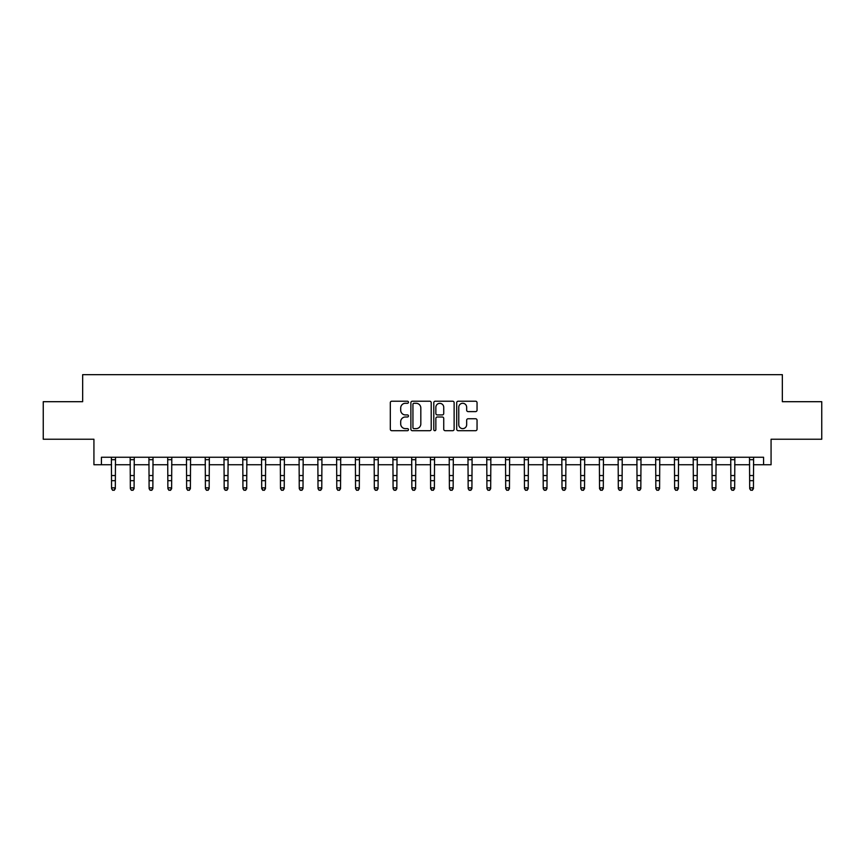 <?xml version="1.0" encoding="UTF-8"?>
<svg xmlns="http://www.w3.org/2000/svg" width="865" height="865" viewBox="0 0 865 865"><rect width="100%" height="100%" fill="white"/><g stroke="black" fill="none" stroke-linecap="round" stroke-linejoin="round"><path stroke-width="1.3" d="M408.475 402.257A1.027 1.027 0 0 0 407.447 401.219L391.791 401.219A1.471 1.471 0 0 0 390.31 402.69L390.31 429.224A1.471 1.471 0 0 0 391.791 430.694L407.447 430.694A1.027 1.027 0 0 0 408.475 429.667A1.027 1.027 0 0 0 407.447 428.629L405.415 428.629A4.714 4.714 0 0 1 400.7 423.915L400.7 421.709A4.714 4.714 0 0 1 405.415 416.995L407.447 416.995A1.027 1.027 0 0 0 408.475 415.957A1.027 1.027 0 0 0 407.447 414.93L405.415 414.93A4.714 4.714 0 0 1 400.7 410.215L400.7 407.999A4.714 4.714 0 0 1 405.415 403.285L407.447 403.285A1.027 1.027 0 0 0 408.475 402.257M475.566 411.61A1.471 1.471 0 0 0 477.048 410.14L477.048 402.69A1.471 1.471 0 0 0 475.566 401.219L458.18 401.219A1.471 1.471 0 0 0 456.709 402.69L456.709 429.224A1.471 1.471 0 0 0 458.18 430.694L475.566 430.694A1.471 1.471 0 0 0 477.048 429.224L477.048 420.228A1.471 1.471 0 0 0 475.566 418.757L468.127 418.757A1.471 1.471 0 0 0 466.657 420.228L466.657 424.693A3.947 3.947 0 0 1 462.71 428.629A3.947 3.947 0 0 1 458.774 424.693L458.774 407.231A3.947 3.947 0 0 1 462.71 403.285A3.947 3.947 0 0 1 466.657 407.231L466.657 410.14A1.471 1.471 0 0 0 468.127 411.61L475.566 411.61M101.432 464.754L101.432 457.25L763.568 457.25L763.568 464.754L771.072 464.754L771.072 439.236L821.75 439.236L821.75 401.695L782.338 401.695L782.338 374.664L82.662 374.664L82.662 401.695L43.25 401.695L43.25 439.236L93.928 439.236L93.928 464.754L111.563 464.754M431.213 402.69A1.471 1.471 0 0 0 429.732 401.219L412.346 401.219A1.471 1.471 0 0 0 410.875 402.69L410.875 429.224A1.471 1.471 0 0 0 412.346 430.694L429.732 430.694A1.471 1.471 0 0 0 431.213 429.224L431.213 402.69M435.268 401.219L452.654 401.219A1.471 1.471 0 0 1 454.125 402.69L454.125 429.224A1.471 1.471 0 0 1 452.654 430.694L445.216 430.694A1.471 1.471 0 0 1 443.734 429.224L443.734 418.465A1.471 1.471 0 0 0 442.264 416.995L437.322 416.995A1.471 1.471 0 0 0 435.852 418.465L435.852 429.667A1.027 1.027 0 0 1 434.825 430.694A1.027 1.027 0 0 1 433.787 429.667L433.787 402.69A1.471 1.471 0 0 1 435.268 401.219M115.315 464.754L130.334 464.754M134.086 464.754L149.104 464.754M152.856 464.754L167.875 464.754M171.627 464.754L186.635 464.754M190.387 464.754L205.405 464.754M209.157 464.754L224.176 464.754M227.928 464.754L242.946 464.754M246.698 464.754L261.706 464.754M265.469 464.754L280.476 464.754M284.228 464.754L299.247 464.754M302.999 464.754L318.017 464.754M321.769 464.754L336.788 464.754M340.54 464.754L355.547 464.754M359.299 464.754L374.318 464.754M378.07 464.754L393.088 464.754M396.84 464.754L411.859 464.754M415.611 464.754L430.619 464.754M434.381 464.754L449.389 464.754M453.141 464.754L468.16 464.754M471.912 464.754L486.93 464.754M490.682 464.754L505.701 464.754M509.453 464.754L524.46 464.754M528.212 464.754L543.231 464.754M546.983 464.754L562.001 464.754M565.753 464.754L580.772 464.754M584.524 464.754L599.532 464.754M603.294 464.754L618.302 464.754M622.054 464.754L637.073 464.754M640.824 464.754L655.843 464.754M659.595 464.754L674.613 464.754M678.365 464.754L693.373 464.754M697.125 464.754L712.144 464.754M715.896 464.754L730.914 464.754M734.666 464.754L749.685 464.754M753.437 464.754L763.568 464.754M413.967 403.285A1.027 1.027 0 0 0 412.94 404.312L412.94 427.602A1.027 1.027 0 0 0 413.967 428.629L416.108 428.629A4.714 4.714 0 0 0 420.822 423.915L420.822 407.999A4.714 4.714 0 0 0 416.108 403.285L413.967 403.285M443.734 407.296A3.947 3.947 0 0 0 439.798 403.36A3.947 3.947 0 0 0 435.852 407.296L435.852 413.448A1.471 1.471 0 0 0 437.322 414.93L442.264 414.93A1.471 1.471 0 0 0 443.734 413.448L443.734 407.296M115.499 457.25L115.315 488.682L114.191 490.336L112.688 490.001L114.191 490.336M111.39 457.25L111.563 487.849L115.315 487.849L114.191 490.001M112.688 490.336L111.563 488.682L112.688 490.001M134.27 457.25L134.086 488.682L132.961 490.336L131.458 490.001L132.961 490.336M130.161 457.25L130.334 487.849L134.086 487.849L132.961 490.001M131.458 490.336L130.334 488.682L131.458 490.001M153.029 457.25L152.856 488.682L151.732 490.336L150.229 490.001L151.732 490.336M148.921 457.25L149.104 487.849L152.856 487.849L151.732 490.001M150.229 490.336L149.104 488.682L150.229 490.001M171.8 457.25L171.627 488.682L170.502 490.336L168.999 490.001L170.502 490.336M167.691 457.25L167.875 487.849L171.627 487.849L170.502 490.001M168.999 490.336L167.875 488.682L168.999 490.001M190.57 457.25L190.387 488.682L189.262 490.336L187.759 490.001L189.262 490.336M186.462 457.25L186.635 487.849L190.387 487.849L189.262 490.001M187.759 490.336L186.635 488.682L187.759 490.001M209.341 457.25L209.157 488.682L208.033 490.336L206.53 490.001L208.033 490.336M205.232 457.25L205.405 487.849L209.157 487.849L208.033 490.001M206.53 490.336L205.405 488.682L206.53 490.001M228.111 457.25L227.928 488.682L226.803 490.336L225.3 490.001L226.803 490.336M223.992 457.25L224.176 487.849L227.928 487.849L226.803 490.001M225.3 490.336L224.176 488.682L225.3 490.001M246.871 457.25L246.698 488.682L245.574 490.336L244.071 490.001L245.574 490.336M242.762 457.25L242.946 487.849L246.698 487.849L245.574 490.001M244.071 490.336L242.946 488.682L244.071 490.001M265.642 457.25L265.469 488.682L264.333 490.336L262.841 490.001L264.333 490.336M261.533 457.25L261.706 487.849L265.469 487.849L264.333 490.001M262.841 490.336L261.706 488.682L261.706 487.849L262.841 490.001M284.412 457.25L284.228 488.682L283.104 490.336L281.601 490.001L283.104 490.336M280.303 457.25L280.476 487.849L284.228 487.849L283.104 490.001M281.601 490.336L280.476 488.682L281.601 490.001M303.183 457.25L302.999 488.682L301.874 490.336L300.371 490.001L301.874 490.336M299.074 457.25L299.247 487.849L302.999 487.849L301.874 490.001M300.371 490.336L299.247 488.682L300.371 490.001M321.942 457.25L321.769 488.682L320.645 490.336L319.142 490.001L320.645 490.336M317.833 457.25L318.017 487.849L321.769 487.849L320.645 490.001M319.142 490.336L318.017 488.682L319.142 490.001M340.713 457.25L340.54 488.682L339.415 490.336L337.912 490.001L339.415 490.336M336.604 457.25L336.788 487.849L340.54 487.849L339.415 490.001M337.912 490.336L336.788 488.682L337.912 490.001M359.483 457.25L359.299 488.682L358.175 490.336L356.672 490.001L358.175 490.336M355.374 457.25L355.547 487.849L359.299 487.849L358.175 490.001M356.672 490.336L355.547 488.682L356.672 490.001M378.254 457.25L378.07 488.682L376.945 490.336L375.442 490.001L376.945 490.336M374.145 457.25L374.318 487.849L378.07 487.849L376.945 490.001M375.442 490.336L374.318 488.682L375.442 490.001M397.024 457.25L396.84 488.682L395.716 490.336L394.213 490.001L395.716 490.336M392.905 457.25L393.088 487.849L396.84 487.849L395.716 490.001M394.213 490.336L393.088 488.682L394.213 490.001M415.784 457.25L415.611 488.682L414.486 490.336L412.983 490.001L414.486 490.336M411.675 457.25L411.859 487.849L415.611 487.849L414.486 490.001M412.983 490.336L411.859 488.682L412.983 490.001M434.554 457.25L434.381 488.682L433.246 490.336L431.754 490.001L433.246 490.336M430.446 457.25L430.619 487.849L434.381 487.849L433.246 490.001M431.754 490.336L430.619 488.682L430.619 487.849L431.754 490.001M453.325 457.25L453.141 488.682L452.017 490.336L450.514 490.001L452.017 490.336M449.216 457.25L449.389 487.849L453.141 487.849L452.017 490.001M450.514 490.336L449.389 488.682L450.514 490.001M472.095 457.25L471.912 488.682L470.787 490.336L469.284 490.001L470.787 490.336M467.976 457.25L468.16 487.849L471.912 487.849L470.787 490.001M469.284 490.336L468.16 488.682L469.284 490.001M490.855 457.25L490.682 488.682L489.558 490.336L488.055 490.001L489.558 490.336M486.746 457.25L486.93 487.849L490.682 487.849L489.558 490.001M488.055 490.336L486.93 488.682L488.055 490.001M509.626 457.25L509.453 488.682L508.328 490.336L506.825 490.001L508.328 490.336M505.517 457.25L505.701 487.849L509.453 487.849L508.328 490.001M506.825 490.336L505.701 488.682L506.825 490.001M528.396 457.25L528.212 488.682L527.088 490.336L525.585 490.001L527.088 490.336M524.287 457.25L524.46 487.849L528.212 487.849L527.088 490.001M525.585 490.336L524.46 488.682L525.585 490.001M547.167 457.25L546.983 488.682L545.858 490.336L544.355 490.001L545.858 490.336M543.058 457.25L543.231 487.849L546.983 487.849L545.858 490.001M544.355 490.336L543.231 488.682L544.355 490.001M565.926 457.25L565.753 488.682L564.629 490.336L563.126 490.001L564.629 490.336M561.817 457.25L562.001 487.849L565.753 487.849L564.629 490.001M563.126 490.336L562.001 488.682L563.126 490.001M584.697 457.25L584.524 488.682L583.399 490.336L581.896 490.001L583.399 490.336M580.588 457.25L580.772 487.849L584.524 487.849L583.399 490.001M581.896 490.336L580.772 488.682L581.896 490.001M603.467 457.25L603.294 488.682L602.159 490.336L600.667 490.001L602.159 490.336M599.359 457.25L599.532 487.849L603.294 487.849L602.159 490.001M600.667 490.336L599.532 488.682L599.532 487.849L600.667 490.001M622.238 457.25L622.054 488.682L620.929 490.336L619.427 490.001L620.929 490.336M618.129 457.25L618.302 487.849L622.054 487.849L620.929 490.001M619.427 490.336L618.302 488.682L619.427 490.001M641.008 457.25L640.824 488.682L639.7 490.336L638.197 490.001L639.7 490.336M636.889 457.25L637.073 487.849L640.824 487.849L639.7 490.001M638.197 490.336L637.073 488.682L638.197 490.001M659.768 457.25L659.595 488.682L658.47 490.336L656.968 490.001L658.47 490.336M655.659 457.25L655.843 487.849L659.595 487.849L658.47 490.001M656.968 490.336L655.843 488.682L656.968 490.001M678.538 457.25L678.365 488.682L677.241 490.336L675.738 490.001L677.241 490.336M674.43 457.25L674.613 487.849L678.365 487.849L677.241 490.001M675.738 490.336L674.613 488.682L675.738 490.001M697.309 457.25L697.125 488.682L696.001 490.336L694.498 490.001L696.001 490.336M693.2 457.25L693.373 487.849L697.125 487.849L696.001 490.001M694.498 490.336L693.373 488.682L694.498 490.001M716.079 457.25L715.896 488.682L714.771 490.336L713.268 490.001L714.771 490.336M711.971 457.25L712.144 487.849L715.896 487.849L714.771 490.001M713.268 490.336L712.144 488.682L713.268 490.001M734.839 457.25L734.666 488.682L733.542 490.336L732.039 490.001L733.542 490.336M730.73 457.25L730.914 487.849L734.666 487.849L733.542 490.001M732.039 490.336L730.914 488.682L732.039 490.001M753.61 457.25L753.437 488.682L752.312 490.336L750.809 490.001L752.312 490.336M749.501 457.25L749.685 487.849L753.437 487.849L752.312 490.001M750.809 490.336L749.685 488.682L750.809 490.001M115.315 475.534L111.563 475.534M115.315 480.691L111.563 480.691M115.315 459.683L111.563 459.683M134.086 475.534L130.334 475.534M134.086 480.691L130.334 480.691M134.086 459.683L130.334 459.683M152.856 475.534L149.104 475.534M152.856 480.691L149.104 480.691M152.856 459.683L149.104 459.683M171.627 475.534L167.875 475.534M171.627 480.691L167.875 480.691M171.627 459.683L167.875 459.683M190.387 475.534L186.635 475.534M190.387 480.691L186.635 480.691M190.387 459.683L186.635 459.683M209.157 475.534L205.405 475.534M209.157 480.691L205.405 480.691M209.157 459.683L205.405 459.683M227.928 475.534L224.176 475.534M227.928 480.691L224.176 480.691M227.928 459.683L224.176 459.683M246.698 475.534L242.946 475.534M246.698 480.691L242.946 480.691M246.698 459.683L242.946 459.683M265.469 475.534L261.706 475.534M265.469 480.691L261.706 480.691M265.469 459.683L261.706 459.683M284.228 475.534L280.476 475.534M284.228 480.691L280.476 480.691M284.228 459.683L280.476 459.683M302.999 475.534L299.247 475.534M302.999 480.691L299.247 480.691M302.999 459.683L299.247 459.683M321.769 475.534L318.017 475.534M321.769 480.691L318.017 480.691M321.769 459.683L318.017 459.683M340.54 475.534L336.788 475.534M340.54 480.691L336.788 480.691M340.54 459.683L336.788 459.683M359.299 475.534L355.547 475.534M359.299 480.691L355.547 480.691M359.299 459.683L355.547 459.683M378.07 475.534L374.318 475.534M378.07 480.691L374.318 480.691M378.07 459.683L374.318 459.683M396.84 475.534L393.088 475.534M396.84 480.691L393.088 480.691M396.84 459.683L393.088 459.683M415.611 475.534L411.859 475.534M415.611 480.691L411.859 480.691M415.611 459.683L411.859 459.683M434.381 475.534L430.619 475.534M434.381 480.691L430.619 480.691M434.381 459.683L430.619 459.683M453.141 475.534L449.389 475.534M453.141 480.691L449.389 480.691M453.141 459.683L449.389 459.683M471.912 475.534L468.16 475.534M471.912 480.691L468.16 480.691M471.912 459.683L468.16 459.683M490.682 475.534L486.93 475.534M490.682 480.691L486.93 480.691M490.682 459.683L486.93 459.683M509.453 475.534L505.701 475.534M509.453 480.691L505.701 480.691M509.453 459.683L505.701 459.683M528.212 475.534L524.46 475.534M528.212 480.691L524.46 480.691M528.212 459.683L524.46 459.683M546.983 475.534L543.231 475.534M546.983 480.691L543.231 480.691M546.983 459.683L543.231 459.683M565.753 475.534L562.001 475.534M565.753 480.691L562.001 480.691M565.753 459.683L562.001 459.683M584.524 475.534L580.772 475.534M584.524 480.691L580.772 480.691M584.524 459.683L580.772 459.683M603.294 475.534L599.532 475.534M603.294 480.691L599.532 480.691M603.294 459.683L599.532 459.683M622.054 475.534L618.302 475.534M622.054 480.691L618.302 480.691M622.054 459.683L618.302 459.683M640.824 475.534L637.073 475.534M640.824 480.691L637.073 480.691M640.824 459.683L637.073 459.683M659.595 475.534L655.843 475.534M659.595 480.691L655.843 480.691M659.595 459.683L655.843 459.683M678.365 475.534L674.613 475.534M678.365 480.691L674.613 480.691M678.365 459.683L674.613 459.683M697.125 475.534L693.373 475.534M697.125 480.691L693.373 480.691M697.125 459.683L693.373 459.683M715.896 475.534L712.144 475.534M715.896 480.691L712.144 480.691M715.896 459.683L712.144 459.683M734.666 475.534L730.914 475.534M734.666 480.691L730.914 480.691M734.666 459.683L730.914 459.683M753.437 475.534L749.685 475.534M753.437 480.691L749.685 480.691M753.437 459.683L749.685 459.683"/></g></svg>
